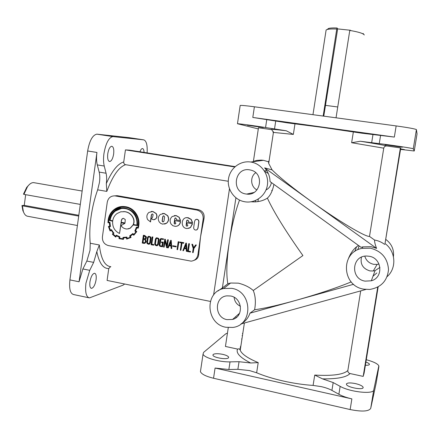 <?xml version="1.0" encoding="UTF-8"?>
<svg xmlns="http://www.w3.org/2000/svg" width="439" height="439" viewBox="0 0 439 439"><rect width="100%" height="100%" fill="white"/><g stroke="black" fill="none" stroke-linecap="round" stroke-linejoin="round"><path stroke-width="0.66" d="M192.463 222.732L191.08 219.44L187.393 217.645C180.687 217.031 180.369 228.659 187.294 228.521L190.361 227.545L192.441 223.731L187.129 222.787L186.926 224.203L187.887 225.372L186.937 226.195L186.185 225.783L186.63 220.822L187.003 220.191L188.331 220.427L188.375 222.008L192.606 222.699L191.223 219.407L188.188 217.695L186.202 217.717M180.429 220.597L179.057 217.316L176.044 215.609L172.198 216.52C169.871 218.693 169.503 221.218 171.1 224.088L172.9 225.734L175.282 226.365C178.168 226.228 179.875 224.636 180.413 221.591L175.145 220.658L174.936 222.063L175.891 223.231L174.947 224.049L174.206 223.638L175.013 218.068L175.589 217.898L176.505 219.023L176.379 219.879L180.583 220.565L179.211 217.289L176.198 215.582L174.31 215.587M99.17 172.093L97.288 164.905C96.421 161.442 96.306 157.288 96.942 152.448L79.058 281.778L82.883 268.959L86.834 261.051L90.033 250.29L90.242 243.239C89.457 235.386 89.715 226.645 91.021 217.014C92.382 207.373 94.594 198.313 97.656 189.835L99.45 182.481C99.982 178.459 99.889 174.996 99.17 172.093L106.068 173.235C106.759 176.127 106.842 179.578 106.309 183.59C111.994 170.892 117.8 163.687 123.738 161.975C123.666 163.423 124.292 164.334 125.609 164.696L228.275 181.263M114.678 195.849L117.548 195.734L198.593 209.732C202.966 211.093 204.755 214.128 203.97 218.836L203.175 219.017L200.53 236.934L203.97 218.836M29.034 184.841L26.697 187.382L23.47 194.137L23.904 194.362L27.492 186.696C29.386 184.078 31.306 182.717 33.254 182.613L34.461 182.767M336.038 117.806L349.779 30.434C358.334 31.899 363.152 33.38 364.233 34.879L364.266 34.977M256.645 372.777C264.245 375.965 273.129 378.714 283.298 381.025C293.504 383.302 303.437 384.767 313.089 385.42L321.211 386.622C325.54 387.604 329.107 388.866 331.922 390.403L338.881 394.282C342.255 396.132 346.59 397.668 351.875 398.886L215.083 368.041L228.862 369.534L237.883 369.314L249.544 370.582L256.645 372.777L258.209 362.609C247.695 358.208 241.702 354.075 240.237 350.223L240.309 347.205M322.928 127.458L287.534 122.887L252.798 117.449L394.343 137.078L361.643 133.176L322.928 127.458M272.087 169.882L264.629 167.879C268.114 171.759 269.919 176.33 270.051 181.587L361.072 247.322L362.861 246.861L371.185 246.707L376.591 248.386L311.361 201.485C292.714 187.969 279.627 177.433 272.087 169.882L268.701 163.418L268.547 161.804L263.449 160.323L261.243 160.109L256.903 160.394L253.402 161.343L258.478 127.771L270.956 129.538C269.798 129.006 274.907 129.417 286.272 130.773L293.345 134.422L294.975 123.847M251.157 201.781C257.49 202.242 262.901 201.018 267.373 198.104C270.369 195.52 272.559 190.949 273.936 184.396M267.373 198.104C273.788 212.015 285.63 231.166 302.91 255.558L253.265 290.508C249.648 287.26 244.726 284.812 238.492 283.166L230.607 283.018L227.846 283.775L222.381 287.929L229.251 242.158C226.617 260.596 226.151 274.468 227.846 283.775M351.195 281.904C336.718 287.88 318.291 294.037 295.902 300.369C277.838 305.357 264.069 308.485 254.598 309.764C255.948 302.383 255.503 295.963 253.265 290.508M255.597 201.945L255.558 200.497M225.887 327.269C206.067 324.053 204.201 292.314 223.616 288.511L231.765 288.335C252.513 291.353 253.457 325.123 232.879 327.434L225.887 327.269M217.909 291.019L222.381 287.929M223.023 288.664L222.968 288.253L222.271 288.895M236.44 317.397L235.364 316.963M124.681 284.011L123.107 285.13L89.474 297.889C86.165 297.06 84.99 292.16 85.945 283.193L89.743 270.336L93.65 262.396L96.827 251.607L99.335 244.978L90.242 243.239M325.996 30.785L326.122 29.967L327.165 29.501C329.025 29.007 332.224 28.853 336.751 29.051L337.103 27.992L337.651 28.903L350.574 30.269L350.525 30.554M327.351 29.451L328.559 28.442C330.232 27.986 333.08 27.838 337.103 27.992M77.401 225.503L28.03 216.328C26.005 216.147 24.458 214.572 23.382 211.609L22.384 205.814L21.95 205.573L24.249 205.364L25.671 194.675M23.728 212.498L22.866 210.599L21.95 205.573M268.657 161.102L269.036 161.217M264.64 171.314L268.306 173.504M271.401 182.564C270.775 185.944 268.97 188.435 265.985 190.032M249.637 169.855L251.053 170.167C264.821 173.432 260.618 196.211 246.68 194.082L245.999 193.994C230.815 192.084 234.569 166.935 249.637 169.855M256.936 189.911C250.526 186.773 249.807 176.758 255.707 172.736M271.675 169.789L272.026 169.739M230.607 296.001C242.454 297.752 244.04 316.717 232.566 319.438L227.04 319.641C214.248 317.6 214.166 296.802 226.958 295.859L230.607 296.001M240.44 306.257C236.681 304.452 234.574 301.467 234.124 297.307M379.954 267.395L375.071 270.616L373.254 271.006L369.923 270.912C362.938 268.734 360.106 264.168 361.434 257.205M369.117 256.255C382.051 257.912 383.812 277.657 371.306 280.795L365.094 281.13C350.102 278.99 351.666 255.427 366.779 256.047L369.117 256.255M379.005 264.009L377.112 264.421L373.688 264.327C369.122 263.29 366.159 260.585 364.793 256.2M380.586 135.366L379.258 143.63L360.353 141.259L351.634 142.724L383.752 148.173C384.169 146.631 385.19 145.896 386.814 145.973L400.39 147.899L385.014 243.557C395.797 251.262 396.878 268.174 387.138 276.619M286.272 130.773L265.557 127.546C255.07 125.834 238.75 123.617 237.461 123.721L240.188 105.437C241.757 105.289 246.498 105.739 254.4 106.787L396.154 125.922C408.369 127.634 415.124 128.863 416.413 129.604L417.05 133.911L414.246 150.994L400.544 149.397M239.524 200.08C235.211 211.785 231.792 225.811 229.251 242.158L235.908 197.802M106.068 173.235L104.246 166.041C103.406 162.573 103.308 158.413 103.95 153.562C105.794 143.213 108.768 137.555 112.867 136.6L143.723 139.854C146.412 140.76 147.542 145.1 147.12 152.882M88.755 297.741L73.73 294.574C70.267 293.713 68.994 288.818 69.922 279.901L87.652 150.978C89.496 140.683 92.552 135.08 96.827 134.158L129.121 137.637L143.723 139.854M402.322 147.219L385.074 144.777L402.322 147.219M263.323 127.54L247.464 125.23L263.323 127.54M400.62 148.92L404.478 149.606L400.577 149.194M365.906 362.071C367.931 362.801 369.095 363.492 369.397 364.156L369.413 364.463C369.15 365.1 367.811 365.352 365.391 365.226M242.087 335.544L242.465 335.615M213.156 354.471C214.841 353.488 218.029 353.444 222.721 354.35C226.101 355.146 228.071 356.073 228.626 357.132L228.439 357.851C226.815 359.925 213.359 357.642 212.926 355.222L213.156 354.471M346.437 383.933C347.403 382.731 350.404 382.616 355.447 383.593C359.755 384.624 362.307 385.826 363.108 387.193L363.141 387.626C362.888 390.342 347.035 387.275 346.453 384.41L346.437 383.933M89.94 281.843C90.917 276.652 92.448 273.788 94.522 273.239C96.004 273.629 96.525 275.802 96.092 279.764C95.126 284.927 93.595 287.792 91.504 288.357C90.028 287.984 89.507 285.811 89.94 281.843M139.953 151.768C140.727 149.688 141.55 148.607 142.434 148.53C143.394 148.656 143.943 149.946 144.069 152.41M107.764 153.754C108.576 149.183 109.893 146.681 111.715 146.247C113.476 146.747 114.124 149.342 113.646 154.045C112.845 158.594 111.528 161.091 109.69 161.541C107.945 161.064 107.303 158.468 107.764 153.754M385.876 239.469C391.654 243.881 394.178 249.61 393.443 256.661M400.39 147.899L400.736 148.234L385.014 243.557M376.832 272.97L372.991 276.246M376.591 248.386C375.263 245.061 374.582 242.333 374.555 240.204L374.643 240.04C378.33 240.693 381.672 242.158 384.674 244.424M363.794 289.153C341.663 285.992 340.28 251.975 362.153 248.331L370.423 248.189C381.683 251.13 387.708 258.291 388.51 269.672C387.286 280.949 381.008 287.545 369.671 289.46L363.794 289.153M358.52 245.478C354.377 247.958 351.057 252.2 348.577 258.214M244.825 201.775L243.574 201.523C233.548 199.218 226.672 188.463 228.593 178.212C230.376 167.934 240.588 160.416 250.784 162.024L250.817 162.029C261.271 163.544 269.112 174.376 267.395 185.077C265.836 195.805 255.185 203.603 244.825 201.775M252.129 162.276L253.341 161.689M253.374 161.673L254.719 161.135M228.862 369.534L230.02 361.873L239.046 361.709L250.707 362.993L258.209 362.609M360.704 290.887L347.847 370.494C347.759 372.036 348.484 373.046 350.015 373.534C346.503 377.271 337.333 379.049 322.506 378.868L314.73 375.065L313.089 385.42M106.309 183.59L106.809 191.404C112.68 175.803 118.947 166.902 125.609 164.696M138.055 228.231L138.131 227.984C139.542 222.792 138.751 217.925 135.772 213.392C133.226 209.71 129.834 207.488 125.587 206.725L123.979 206.517C120.363 206.248 117.081 207.257 114.129 209.54C110.754 212.169 108.746 215.719 108.12 220.202L107.967 222.732L109.306 222.776L109.701 226.134L108.4 226.486L110.057 230.963L111.259 230.277L113.18 233.038L112.4 234.25L115.72 237.076L116.45 235.836L119.156 237.131L119.018 238.64L123.43 239.392L123.43 237.933L126.399 237.653L126.679 239.09L130.866 237.499L130.229 236.171L132.852 234.201L133.785 235.288L136.524 231.863L135.426 230.87L136.738 227.731L138.055 228.231L138.307 227.951C139.717 222.76 138.933 217.898 135.953 213.365C133.407 209.683 130.015 207.466 125.773 206.703L121.202 206.566M126.679 239.09L131.047 237.455L130.41 236.133L132.913 234.272M133.785 235.288L136.809 231.605L135.607 230.832L136.891 227.792M110.266 226.557L109.739 222.304L108.406 222.238L108.565 220.285C109.179 215.928 111.122 212.481 114.387 209.946C117.262 207.724 120.451 206.747 123.957 207.01C128.786 207.417 132.6 209.644 135.41 213.683C138.23 217.623 139.015 222.266 137.769 227.605L136.452 227.106L134.839 231.035L135.975 231.765L133.813 234.58L132.852 233.526L129.648 235.924L130.224 237.263L127.047 238.487L126.739 237.087L122.964 237.428L122.964 238.871L121.082 238.635L119.342 238.19L119.677 236.873L116.302 235.178L115.594 236.385L112.889 234.069L113.8 233.076L111.424 229.641L110.26 230.294L108.971 226.87L110.458 226.519L109.931 222.271L108.598 222.205L108.762 220.252C109.371 215.9 111.314 212.46 114.579 209.919L121.23 207.06M126.739 237.087L122.964 237.428M122.964 238.816L119.529 238.147L119.863 236.83L116.302 235.178M113.8 233.076L111.424 229.641M109.926 220.312C110.557 216.4 112.346 213.305 115.292 211.033C117.85 209.068 120.698 208.201 123.842 208.432C128.204 208.788 131.673 210.78 134.241 214.408C136.463 217.623 137.325 221.223 136.831 225.207L133.374 224.51C134.564 221.876 134.219 219.116 132.337 216.229C130.685 213.766 128.32 212.256 125.252 211.697L120.709 211.807L117.048 213.535C114.65 215.291 113.207 217.722 112.713 220.822L110.118 220.279C110.749 216.372 112.538 213.277 115.479 211.005L121.334 208.487M133.193 224.543C134.383 221.909 134.038 219.143 132.161 216.262C130.504 213.793 128.139 212.284 125.071 211.724L123.738 211.554M121.115 222.348L121.438 220.038L122.223 218.715L123.43 218.337L125.252 219.538L125.011 223.056L121.115 222.348L121.625 220.005L122.404 218.682L123.139 218.342M121.427 225.448L121.093 225.503C122.283 227.654 124.253 228.834 127.008 229.048L130.147 228.192L133.001 224.966L137.281 225.509C137.709 215.544 133.237 209.683 123.847 207.938C120.555 207.707 117.581 208.624 114.914 210.687C111.846 213.08 110.024 216.334 109.448 220.444L112.653 221.261C112.302 226.947 114.601 231.018 119.545 233.471L121.049 222.792L124.753 223.462L121.093 225.503M128.353 228.922L130.328 228.154L133.154 224.993M160.981 239.123L159.878 245.231L160.416 245.791L161.969 246.081M159.714 245.28L160.251 245.84L161.958 246.158L162.457 242.707L161.393 242.509L161.475 241.938L163.242 242.191L162.584 246.773L160.043 246.378L159.159 245.258L159.999 239.469L160.981 238.531L163.593 238.915L163.352 239.524L161.064 239.118L160.531 239.639L159.714 245.28M156.569 237.812L158.655 238.399L159.044 239.617L158.336 244.507L157.184 245.697M158.49 238.443L158.88 239.661L158.172 244.556L157.464 245.571L156.652 245.785L155.121 245.121L154.709 243.892L155.411 239.019L156.163 237.954L156.948 237.779L158.49 238.443M148.826 236.906L148.146 237.708L147.482 242.361L147.828 243.25L149.024 243.656M147.658 243.299L148.634 243.722L149.683 242.855L150.352 238.196L150.111 237.351L149.068 236.89L147.976 237.751L147.306 242.41L147.658 243.299M143.361 235.271L144.453 235.469L146.286 236.934L145.957 238.64L145.271 239.315L145.951 241.494L145.314 242.838L144.255 243.415L142.247 243.058L143.361 235.271L144.623 235.43L146.456 236.895L146.132 238.596L145.446 239.271L146.127 241.45L145.485 242.794L144.612 243.354M143.427 238.651L144.76 238.887L145.77 237.664L144.574 236.067L143.816 235.93L143.427 238.651L144.991 238.838M142.862 242.597L144.19 242.827L144.963 242.421L145.419 241.379L145.221 240.166L144.382 239.365L143.35 239.173L142.862 242.597L144.497 242.772M187.244 226.151L186.334 225.745L186.163 225.015L186.784 220.79L187.415 220.021M163.357 221.876L162.485 221.47L162.32 220.74L162.924 216.542L163.577 215.768M162.765 216.575L163.703 215.768L164.603 216.899L163.994 221.102L163.067 221.914L162.32 221.503L162.156 220.773L162.765 216.575M150.368 221.942L151.406 214.72L152.36 213.919L153.151 214.622L152.531 217.459L151.329 218.891L153.403 219.769L155.56 218.962C157.025 217.601 157.189 215.801 156.054 213.563L152.739 211.51L148.92 212.421C146.741 214.397 146.308 216.789 147.608 219.599L150.539 221.909L151.576 214.693L152.245 213.919M154.188 219.709L155.73 218.929C157.189 217.568 157.354 215.768 156.224 213.535L152.904 211.483L151.175 211.466M137.248 225.739L137.456 225.47C137.89 215.511 133.412 209.661 124.034 207.916L121.296 207.993M160.751 238.553L163.593 238.915M156.767 238.388L156.103 239.184L155.433 243.854L155.779 244.742L157.003 245.143M155.609 244.786L156.602 245.214L157.645 244.342L158.32 239.678L158.084 238.827L157.03 238.366L155.938 239.228L155.263 243.897L155.609 244.786M148.629 236.336L150.692 236.923L151.071 238.141L150.368 243.014L149.205 244.205M150.522 236.967L150.901 238.179L150.198 243.063L149.501 244.073L148.684 244.293L147.164 243.629L146.763 242.405L147.46 237.543L148.201 236.478L148.991 236.303L150.522 236.967M196.293 219.308L197.188 219.28L198.576 220.164L198.955 221.805L198.011 228.22L197.177 229.652L196.431 230.003M197.034 229.69L195.799 230.085C194.345 229.893 193.643 229.037 193.692 227.512L194.636 221.102L195.465 219.676L197.045 219.308L198.433 220.197L198.812 221.838L197.868 228.258L197.034 229.69M188.699 228.362L190.51 227.506L192.589 223.698L187.129 222.787M175.243 224.011L174.36 223.605L174.19 222.875L174.804 218.666L175.441 217.898M164.63 224.109L166.595 223.221C168.911 221.053 169.273 218.534 167.687 215.67L164.307 213.491L162.507 213.48M166.436 223.253C168.752 221.086 169.114 218.567 167.528 215.697L164.142 213.519L160.328 214.424C158.024 216.592 157.661 219.105 159.242 221.964L160.729 223.418L162.666 224.153L166.436 223.253M194.164 260.278C196.93 259.422 198.439 257.495 198.702 254.488L200.53 236.934L197.89 254.801C197.084 258.566 194.839 260.678 191.157 261.15L108.323 245.56C104.175 244.309 102.21 241.401 102.419 236.835L107.264 202.17C108.213 197.945 110.738 195.843 114.82 195.865L196.886 210.04C201.314 211.28 203.411 214.276 203.175 219.017M152.152 236.895L152.86 236.956L151.817 244.199L153.891 244.583L153.645 245.198L151.027 244.71L152.152 236.895L152.69 236.994L151.647 244.243L153.727 244.633L153.645 245.198M167.616 239.754L168.324 239.815L167.182 247.662L166.579 247.629L165.004 241.099L164.12 247.168L163.577 247.064L164.713 239.217L165.146 239.304L166.732 245.84L167.616 239.754L168.159 239.859L167.023 247.711M165.097 241.499L164.12 247.168M164.713 239.217L165.311 239.26L166.798 245.396M170.656 240.32L171.226 240.347L171.819 248.507L171.144 248.463L170.947 246.005L169.119 245.664L168.225 247.92L167.687 247.81L170.656 240.32L171.067 240.396L171.665 248.556M169.251 245.686L168.225 247.92M188.737 243.661L189.439 243.716L188.364 251.048L190.488 251.448L190.405 252.019L187.579 251.569L188.737 243.661L189.291 243.766L188.216 251.103L190.345 251.498L190.257 252.074M191.876 244.243L192.474 244.353L193.588 247.821L195.613 244.935L196.211 245.044L193.742 248.617L193.149 252.617L192.595 252.513L193.193 248.463L191.876 244.243L192.617 244.303L193.698 247.662M195.613 244.935L196.354 244.995L193.884 248.567L193.149 252.617M123.43 239.392L123.617 237.933M115.72 237.076L116.565 235.913M110.65 230.662L111.287 230.332M110.057 230.963L110.771 230.634M185.873 243.135L186.438 243.162L187.036 251.366L186.361 251.317L186.163 248.847L184.32 248.501L183.414 250.768L182.865 250.664L185.873 243.135L186.29 243.211L186.888 251.415M184.44 248.523L183.414 250.768M179.765 242.004L183.826 242.679L183.59 243.294L181.916 242.981L180.846 250.307L180.303 250.203L181.373 242.882L179.683 242.569L179.765 242.004L183.672 242.723L183.59 243.294M182.059 243.008L180.846 250.307M178.201 241.713L178.903 241.768L177.603 249.67L177.054 249.571L178.201 241.713L178.75 241.812L177.603 249.67M172.703 245.719L176.28 246.312L176.044 246.888L172.626 246.252L172.703 245.719L176.121 246.361L176.044 246.888M176.615 226.228C178.887 225.619 180.199 224.066 180.561 221.558L175.145 220.658M161.475 241.938L163.242 242.191M163.083 242.24L162.419 246.822M170.903 245.412L170.639 241.823L169.377 245.127L170.903 245.412M170.661 242.136L169.536 245.077L170.897 245.33M186.12 248.249L185.856 244.644L184.578 247.964L186.12 248.249M185.878 244.935L184.731 247.914L186.114 248.172M112.724 220.757L110.118 220.279M136.842 225.141L133.374 224.51M250.658 362.982C240.117 357.642 235.748 353.005 237.559 349.082L225.437 346.448L228.28 327.62M238.635 314.988L237.938 314.686M322.506 378.868L333.185 382.567L340.159 386.358C349.954 392.06 373.66 394.573 373.737 389.969L370.725 408.336C368.837 411.464 361.972 411.875 350.146 409.554L213.546 378.259C205.94 376.377 201.572 374.182 200.431 371.674L200.65 370.192M356.479 247.014L354.805 251.459M357.769 249.786L359.097 245.895M377.721 287.117L363.179 376.399L364.09 373.205L378.149 286.886M210.363 301.423L107.089 280.433L108.757 268.575C103.105 268.641 99.126 262.999 96.821 251.657M241.944 339.029L241.56 338.974M379.258 143.63C389.991 144.848 414.01 148.475 413.269 148.766L414.246 150.994M258.302 128.918L237.461 123.721M273.223 131.277L272.948 131.239M230.02 361.873C219.423 362.219 203.778 357.653 203.054 354.114L203.625 352.363L225.75 333.843L227.457 333.069M242.405 333.442L242.783 333.508M376.228 382.819L370.725 408.336M366.291 359.711C373.479 361.676 377.666 363.717 378.846 365.841L373.737 389.969M123.738 161.975L125.439 149.886L129.697 150.165L235.128 166.617M264.629 167.879L311.361 201.485C338.277 220.921 365.517 237.126 369.501 236.412L374.538 240.023M229.476 188.808L213.595 295.03M365.917 289.449L240.951 323.949M241.011 323.905C245.33 321.535 248.315 317.962 249.956 313.188L353.587 284.28M249.956 313.188L254.598 309.764M369.501 236.412L383.752 148.173M272.317 190.488L271.664 190.405M363.146 33.457L363.108 33.929M363.179 376.399L350.015 373.534M323.164 116.066L336.751 29.051M80.304 204.404L23.904 194.362M78.696 216.087L22.384 205.814M125.439 149.886L234.75 166.957M110.579 266.66L108.757 268.575M237.559 349.082L239.282 348.791L240.237 350.223L244.386 323M143.515 239.206L143.037 242.547M143.981 235.957L143.602 238.607M163.434 238.959L163.352 239.524M110.425 230.201L109.163 226.831L110.458 226.519M115.666 236.264L113.075 234.025L113.992 233.038M127.228 238.437L126.92 237.044M133.922 234.464L132.852 233.526M137.797 227.512L136.452 227.106M119.545 233.471L121.23 222.825M125.049 222.996L121.301 222.315M24.249 205.364L78.806 215.297M337.651 28.903L323.768 116.148M258.319 199.054L257.918 201.666M97.656 189.835L106.809 191.404M273.031 132.375L293.345 134.422M353.346 131.952L351.634 142.724M275.714 121.087L274.512 128.995M82.883 268.959L89.743 270.336M113.141 136.617L97.118 134.175M96.942 152.448L87.652 150.978M237.883 369.314L239.046 361.709M198.702 254.488L197.89 254.801M198.593 209.732L196.886 210.04M240.44 346.333L240.868 346.102M97.288 164.905L104.246 166.041M347.847 370.494C343.605 374.571 332.57 376.091 314.73 375.065M331.922 390.403L333.185 382.567M338.881 394.282L340.159 386.358M360.408 141.265C375.18 143.619 383.982 145.188 386.814 145.973M413.269 148.766L416.413 129.604M394.343 137.078L396.154 125.922M252.798 117.449L254.4 106.787M266.769 119.578L265.557 127.546M215.083 368.041L213.546 378.259M351.875 398.886L350.146 409.554M378.906 366.488L376.207 382.934M79.058 281.778L69.922 279.901M372.969 134.586L371.663 142.741M86.834 261.051L93.65 262.396M110.847 266.676C104.795 266.155 100.954 258.917 99.335 244.978M117.548 195.734L115.287 195.926M325.7 105.398L337.739 106.979M82.142 191.031L33.589 182.619M268.701 163.418L273.453 132.21L271.73 129.785M223.616 288.511L230.607 283.018M328.559 28.442L327.165 29.501M22.866 210.599L23.382 211.609M26.697 187.382L27.492 186.696M253.896 192.496L246.68 194.082M239.617 313.205L232.566 319.438M375.071 270.616L371.306 280.795M112.867 136.6L96.827 134.158M369.397 364.156L369.314 364.655M228.626 357.132L228.532 357.741M363.108 387.193L362.998 387.889M362.153 248.331L362.861 246.861M250.784 162.024L263.416 160.317M109.69 161.541L109.349 161.486M91.504 288.357L91.186 288.291M203.054 354.114L200.431 371.674M373.254 271.006L377.112 264.421M264.349 170.848L266.753 170.617M363.179 33.551L363.81 34.385M312.963 114.689L326.122 29.967M117.081 195.668L114.82 195.865"/></g></svg>
